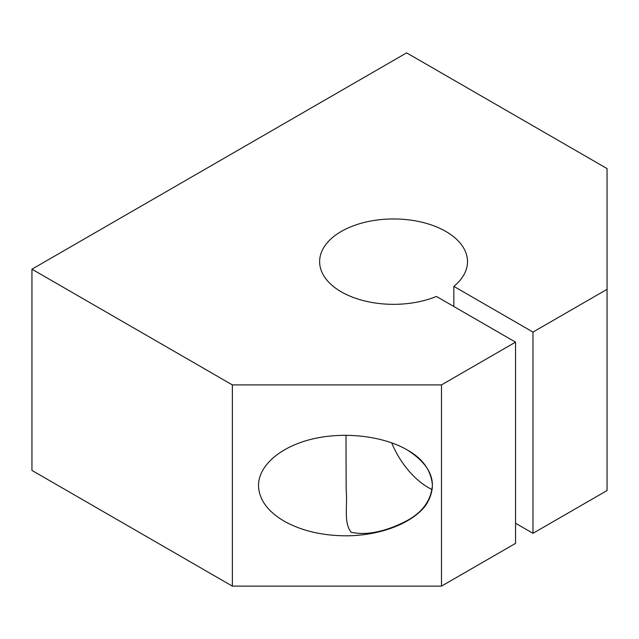 <?xml version="1.0" encoding="UTF-8"?>
<svg xmlns="http://www.w3.org/2000/svg" width="639" height="639" viewBox="0 0 639 639"><rect width="100%" height="100%" fill="white"/><g stroke="black" fill="none" stroke-linecap="round" stroke-linejoin="round"><path stroke-width="0.96" d="M515.553 342.137L436.405 296.44A73.94 42.685 0 0 1 359.661 299.579A73.94 42.685 0 0 1 319.628 261.647A73.94 42.685 0 0 1 393.568 218.953A73.94 42.685 0 0 1 467.5 261.647A73.94 42.685 0 0 1 453.834 286.376L532.982 332.072L607.05 289.315L607.05 168.576L406.636 52.869L31.95 269.195L232.364 384.902L441.493 384.902L515.553 342.137L515.553 543.374L441.493 586.131L441.493 384.902M515.553 523.245L532.982 533.309L607.05 490.544L607.05 289.315M532.982 332.072L532.982 533.309M453.834 286.376L453.834 306.496M345.643 535.825C321.736 535.602 301.201 530.689 284.028 521.089C267.398 511.176 258.891 499.315 258.507 485.512C258.499 465.591 280.417 446.661 312.295 439.033C344.173 431.413 382.865 435.854 407.259 449.944C432.355 466.055 438.658 484.33 426.141 504.77C412.946 523.173 380.149 535.825 345.643 535.825M406.907 449.744C422.483 458.315 430.99 470.088 432.427 485.073C431.181 500.201 422.786 512.015 407.251 520.521C391.108 529.076 369.669 536.425 351.138 532.247C343.367 522.055 347.704 506.336 346.162 489.402L345.987 435.207M31.95 269.195L31.95 470.424L232.364 586.131L441.493 586.131M232.364 384.902L232.364 586.131M391.683 442.803A61.12 35.289 -120 0 0 428.418 487.629A61.12 35.289 -120 0 0 432.116 489.578"/></g></svg>
